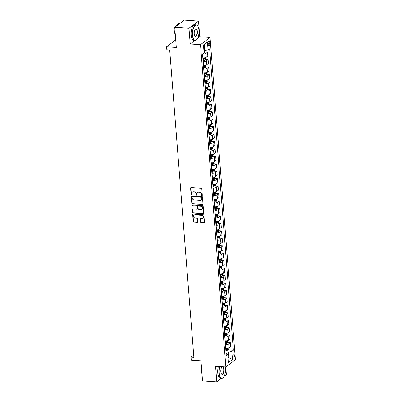 <?xml version="1.0" encoding="UTF-8"?>
<svg xmlns="http://www.w3.org/2000/svg" width="402" height="402" viewBox="0 0 402 402"><rect width="100%" height="100%" fill="white"/><g stroke="black" fill="none" stroke-linecap="round" stroke-linejoin="round"><path stroke-width="0.6" d="M201.945 195.563A0.432 0.372 -127.2 0 0 202.301 195.181L201.814 188.965A0.618 0.528 -127.2 0 0 201.206 188.342L191.121 187.649A0.618 0.528 -127.2 0 0 190.603 188.196L191.096 194.407A0.432 0.372 -127.2 0 0 191.88 194.462L191.814 193.658A1.975 1.693 -127.2 0 1 192.417 192.206A1.975 1.693 -127.2 0 1 193.462 191.91L194.302 191.965A1.975 1.693 -127.2 0 1 196.241 193.96L196.307 194.764A0.432 0.372 -127.2 0 0 197.091 194.819L197.03 194.015A1.975 1.693 -127.2 0 1 197.628 192.568A1.975 1.693 -127.2 0 1 198.673 192.267L199.518 192.327A1.975 1.693 -127.2 0 1 201.457 194.322L201.518 195.126A0.432 0.372 -127.2 0 0 201.945 195.563M197.628 192.568L197.89 192.372A1.975 1.693 -127.2 0 1 198.935 192.076L199.774 192.131A1.975 1.693 -127.2 0 1 201.714 194.126L201.779 194.93A0.432 0.372 -127.2 0 0 202.276 195.362M190.94 187.669A0.618 0.528 -127.2 0 0 190.865 188L191.352 194.211A0.432 0.372 -127.2 0 0 191.849 194.643M192.417 192.206L192.674 192.015A1.975 1.693 -127.2 0 1 193.719 191.714L194.563 191.774A1.975 1.693 -127.2 0 1 196.503 193.769L196.563 194.573A0.432 0.372 -127.2 0 0 197.06 195.005M234.386 355.458A2.01 0.829 93.9 0 0 233.698 354.077A2.01 0.829 93.9 0 0 232.738 356.71A2.01 0.829 93.9 0 0 233.421 358.092A2.01 0.829 93.9 0 0 234.386 355.458M200.482 221.939A0.618 0.528 -127.2 0 0 201.085 222.562L203.914 222.758A0.618 0.528 -127.2 0 0 204.432 222.211L203.889 215.311A0.618 0.528 -127.2 0 0 203.281 214.688L193.191 213.99A0.618 0.528 -127.2 0 0 192.679 214.537L193.221 221.437A0.618 0.528 -127.2 0 0 193.829 222.06L197.246 222.296A0.618 0.528 -127.2 0 0 197.764 221.753L197.528 218.799A0.618 0.528 -127.2 0 0 196.925 218.175L195.226 218.06A1.648 1.412 -127.2 0 1 194.98 214.929L201.623 215.387A1.648 1.412 -127.2 0 1 201.869 218.517L200.764 218.442A0.618 0.528 -127.2 0 0 200.246 218.984L200.482 221.939L200.739 221.743A0.618 0.528 -127.2 0 0 201.347 222.366L204.176 222.562A0.618 0.528 -127.2 0 0 204.357 222.542M197.623 38.346L199.764 36.723L198.533 21.085L188.99 28.316L174.719 27.331L176.302 47.441L166.594 46.773L166.83 49.747L169.684 49.948L193.875 357.358L191.02 357.162L191.257 360.142L200.965 360.81L202.548 380.915L216.819 381.9L221.562 378.302M188.99 28.316L190.221 43.954L200.503 44.662L225.869 366.971L215.588 366.262L216.819 381.9M202.487 204.573A0.618 0.528 -127.2 0 0 203 204.025L202.457 197.126A0.618 0.528 -127.2 0 0 201.849 196.503L191.764 195.804A0.618 0.528 -127.2 0 0 191.246 196.352L191.789 203.251A0.618 0.528 -127.2 0 0 192.397 203.874L202.744 204.377A0.618 0.528 -127.2 0 0 202.925 204.357M203.171 206.216L203.713 213.12A0.618 0.528 -127.2 0 1 203.201 213.663L193.111 212.97A0.618 0.528 -127.2 0 1 192.508 212.346L192.272 209.392A0.618 0.528 -127.2 0 1 192.789 208.844L196.879 209.13A0.618 0.528 -127.2 0 0 197.392 208.583L197.241 206.623A0.618 0.528 -127.2 0 0 196.633 206L192.372 205.703A0.432 0.372 -127.2 0 1 192.312 204.889L202.568 205.593A0.618 0.528 -127.2 0 1 203.171 206.216M224.065 376.408L226.361 374.669L225.753 366.961M174.719 27.331L184.257 20.1L198.533 21.085M208.095 43.26L208.196 44.572A1.95 0.804 93.9 0 0 208.864 45.908A1.95 0.804 93.9 0 0 209.799 43.361L209.693 42.049A1.95 0.804 93.9 0 0 209.03 40.713A1.95 0.804 93.9 0 0 208.095 43.26M200.503 44.662L210.04 37.431L235.406 359.735L225.869 366.971M207.442 41.924L208.075 49.969L204.759 50.592L204.316 44.934L207.442 41.924L203.472 44.934L204.105 52.979L202.548 54.159L226.271 355.614L227.828 354.433L226.1 353.458M228.19 349.881L233.361 350.237L209.638 48.788L208.075 49.969M233.361 350.237L231.803 351.423L232.436 359.463L228.462 362.473L227.828 354.433M199.764 36.723L210.04 37.431M193.704 355.132L191.02 357.162M175.704 39.863L166.594 46.773M204.316 44.934L203.518 45.537M204.759 50.592L203.914 50.536M228.085 357.649L228.934 357.705L228.487 352.046L225.974 351.876M227.607 342.434L230.376 342.625L230.683 346.499L229.12 347.68A2.512 0.774 175.5 0 1 225.808 348.308L225.693 348.298M230.376 342.625L228.818 343.81A2.512 0.774 175.5 0 1 225.502 344.434L225.391 344.429M227.019 334.987L229.793 335.178L230.095 339.052L228.537 340.233A2.512 0.774 175.5 0 1 225.22 340.861L225.11 340.851M229.793 335.178L228.23 336.363A2.512 0.774 175.5 0 1 224.914 336.987L224.803 336.982M226.437 327.54L229.205 327.736L229.512 331.605L227.949 332.791A2.512 0.774 175.5 0 1 224.633 333.414L224.522 333.404M229.205 327.736L227.643 328.916A2.512 0.774 175.5 0 1 224.331 329.539L224.215 329.534M225.849 320.098L228.617 320.288L228.924 324.158L227.361 325.344A2.512 0.774 175.5 0 1 224.05 325.967L223.939 325.957M228.617 320.288L227.06 321.469A2.512 0.774 175.5 0 1 223.743 322.092L223.633 322.087M225.261 312.65L228.034 312.841L228.336 316.711L226.778 317.897A2.512 0.774 175.5 0 1 223.462 318.52L223.351 318.51M228.034 312.841L226.472 314.022A2.512 0.774 175.5 0 1 223.155 314.645L223.045 314.64M224.678 305.203L227.447 305.394L227.753 309.264L226.19 310.45A2.512 0.774 175.5 0 1 222.874 311.073L222.763 311.063M227.447 305.394L225.889 306.575A2.512 0.774 175.5 0 1 222.572 307.198L222.462 307.193M224.09 297.756L226.859 297.947L227.165 301.817L225.607 303.002A2.512 0.774 175.5 0 1 222.291 303.626L222.18 303.616M226.859 297.947L225.301 299.128A2.512 0.774 175.5 0 1 221.984 299.751L221.874 299.746M223.502 290.309L226.276 290.5L226.577 294.37L225.019 295.555A2.512 0.774 175.5 0 1 221.703 296.179L221.592 296.168M226.276 290.5L224.713 291.681A2.512 0.774 175.5 0 1 221.401 292.304L221.286 292.299M222.919 282.862L225.688 283.053L225.994 286.922L224.432 288.108A2.512 0.774 175.5 0 1 221.12 288.731L221.005 288.721M225.688 283.053L224.13 284.234A2.512 0.774 175.5 0 1 220.814 284.857L220.703 284.852M222.331 275.415L225.1 275.606L225.406 279.475L223.849 280.661A2.512 0.774 175.5 0 1 220.532 281.284L220.422 281.274M225.1 275.606L223.542 276.787A2.512 0.774 175.5 0 1 220.226 277.41L220.115 277.405M221.743 267.968L224.517 268.159L224.818 272.028L223.261 273.214A2.512 0.774 175.5 0 1 219.944 273.837L219.834 273.827M224.517 268.159L222.954 269.34A2.512 0.774 175.5 0 1 219.643 269.963L219.527 269.958M221.16 260.521L223.929 260.712L224.236 264.581L222.673 265.767A2.512 0.774 175.5 0 1 219.361 266.39L219.246 266.38M223.929 260.712L222.371 261.893A2.512 0.774 175.5 0 1 219.055 262.516L218.944 262.511M220.572 253.074L223.346 253.265L223.648 257.134L222.09 258.32A2.512 0.774 175.5 0 1 218.773 258.943L218.663 258.933M223.346 253.265L221.783 254.446A2.512 0.774 175.5 0 1 218.467 255.069L218.356 255.064M219.989 245.627L222.758 245.818L223.065 249.687L221.502 250.873A2.512 0.774 175.5 0 1 218.185 251.496L218.075 251.486M222.758 245.818L221.195 246.999A2.512 0.774 175.5 0 1 217.884 247.622L217.773 247.617M219.402 238.18L222.17 238.371L222.477 242.24L220.919 243.426A2.512 0.774 175.5 0 1 217.603 244.049L217.492 244.039M222.17 238.371L220.613 239.552A2.512 0.774 175.5 0 1 217.296 240.175L217.186 240.17M218.814 230.733L221.587 230.924L221.889 234.793L220.331 235.979A2.512 0.774 175.5 0 1 217.015 236.602L216.904 236.592M221.587 230.924L220.025 232.105A2.512 0.774 175.5 0 1 216.708 232.728L216.598 232.723M218.231 223.286L220.999 223.477L221.306 227.346L219.743 228.532A2.512 0.774 175.5 0 1 216.427 229.155L216.316 229.145M220.999 223.477L219.442 224.658A2.512 0.774 175.5 0 1 216.125 225.281L216.015 225.276M217.643 215.839L220.412 216.03L220.718 219.899L219.16 221.085A2.512 0.774 175.5 0 1 215.844 221.708L215.733 221.698M220.412 216.03L218.854 217.211A2.512 0.774 175.5 0 1 215.537 217.834L215.427 217.829M217.055 208.392L219.829 208.583L220.13 212.452L218.572 213.638A2.512 0.774 175.5 0 1 215.256 214.261L215.145 214.251M219.829 208.583L218.266 209.764A2.512 0.774 175.5 0 1 214.954 210.387L214.839 210.382M216.472 200.945L219.241 201.136L219.547 205.005L217.984 206.191A2.512 0.774 175.5 0 1 214.673 206.814L214.557 206.804M219.241 201.136L217.683 202.317A2.512 0.774 175.5 0 1 214.367 202.94L214.256 202.935M215.884 193.498L218.653 193.689L218.959 197.558L217.402 198.744A2.512 0.774 175.5 0 1 214.085 199.367L213.975 199.362M218.653 193.689L217.095 194.869A2.512 0.774 175.5 0 1 213.779 195.493L213.668 195.488M215.296 186.051L218.07 186.242L218.376 190.111L216.814 191.297A2.512 0.774 175.5 0 1 213.497 191.92L213.387 191.915M218.07 186.242L216.507 187.422A2.512 0.774 175.5 0 1 213.196 188.046L213.08 188.041M214.713 178.604L217.482 178.795L217.789 182.664L216.226 183.85A2.512 0.774 175.5 0 1 212.914 184.473L212.799 184.468M217.482 178.795L215.924 179.975A2.512 0.774 175.5 0 1 212.608 180.598L212.497 180.593M214.125 171.157L216.899 171.347L217.201 175.217L215.643 176.403A2.512 0.774 175.5 0 1 212.326 177.026L212.216 177.021M216.899 171.347L215.336 172.528A2.512 0.774 175.5 0 1 212.02 173.151L211.909 173.146M213.542 163.709L216.311 163.9L216.618 167.77L215.055 168.956A2.512 0.774 175.5 0 1 211.738 169.579L211.628 169.574M216.311 163.9L214.753 165.081A2.512 0.774 175.5 0 1 211.437 165.704L211.326 165.699M212.954 156.262L215.723 156.453L216.03 160.323L214.472 161.509A2.512 0.774 175.5 0 1 211.156 162.132L211.045 162.127M215.723 156.453L214.165 157.634A2.512 0.774 175.5 0 1 210.849 158.257L210.738 158.252M212.367 148.815L215.14 149.006L215.442 152.876L213.884 154.061A2.512 0.774 175.5 0 1 210.568 154.685L210.457 154.68M215.14 149.006L213.578 150.187A2.512 0.774 175.5 0 1 210.261 150.81L210.151 150.805M211.784 141.368L214.552 141.559L214.859 145.429L213.296 146.614A2.512 0.774 175.5 0 1 209.985 147.238L209.869 147.232M214.552 141.559L212.995 142.74A2.512 0.774 175.5 0 1 209.678 143.368L209.568 143.358M211.196 133.921L213.964 134.112L214.271 137.981L212.713 139.167A2.512 0.774 175.5 0 1 209.397 139.79L209.286 139.785M213.964 134.112L212.407 135.293A2.512 0.774 175.5 0 1 209.09 135.921L208.98 135.911M210.608 126.474L213.382 126.665L213.683 130.534L212.125 131.72A2.512 0.774 175.5 0 1 208.809 132.343L208.698 132.338M213.382 126.665L211.819 127.846A2.512 0.774 175.5 0 1 208.507 128.474L208.392 128.464M210.025 119.027L212.794 119.218L213.1 123.092L211.537 124.273A2.512 0.774 175.5 0 1 208.226 124.896L208.11 124.891M212.794 119.218L211.236 120.399A2.512 0.774 175.5 0 1 207.919 121.027L207.809 121.017M209.437 111.58L212.211 111.771L212.512 115.645L210.955 116.826A2.512 0.774 175.5 0 1 207.638 117.449L207.527 117.444M212.211 111.771L210.648 112.952A2.512 0.774 175.5 0 1 207.331 113.58L207.221 113.57M208.849 104.133L211.623 104.324L211.929 108.198L210.367 109.379A2.512 0.774 175.5 0 1 207.05 110.002L206.94 109.997M211.623 104.324L210.06 105.505A2.512 0.774 175.5 0 1 206.749 106.133L206.633 106.123M208.266 96.686L211.035 96.877L211.341 100.751L209.779 101.932A2.512 0.774 175.5 0 1 206.467 102.555L206.352 102.55M211.035 96.877L209.477 98.058A2.512 0.774 175.5 0 1 206.161 98.686L206.05 98.676M207.678 89.239L210.452 89.43L210.754 93.304L209.196 94.485A2.512 0.774 175.5 0 1 205.879 95.108L205.769 95.103M210.452 89.43L208.889 90.611A2.512 0.774 175.5 0 1 205.573 91.239L205.462 91.229M207.095 81.792L209.864 81.983L210.171 85.857L208.608 87.038A2.512 0.774 175.5 0 1 205.291 87.661L205.181 87.656M209.864 81.983L208.306 83.164A2.512 0.774 175.5 0 1 204.99 83.792L204.879 83.782M206.507 74.345L209.276 74.536L209.583 78.41L208.025 79.591A2.512 0.774 175.5 0 1 204.708 80.214L204.598 80.209M209.276 74.536L207.718 75.717A2.512 0.774 175.5 0 1 204.402 76.345L204.291 76.335M205.919 66.898L208.693 67.089L208.995 70.963L207.437 72.144A2.512 0.774 175.5 0 1 204.121 72.767L204.01 72.762M208.693 67.089L207.13 68.27A2.512 0.774 175.5 0 1 203.819 68.898L203.703 68.888M205.337 59.451L208.105 59.642L208.412 63.516L206.849 64.697A2.512 0.774 175.5 0 1 203.538 65.32L203.422 65.315M208.105 59.642L206.548 60.823A2.512 0.774 175.5 0 1 203.231 61.451L203.121 61.441M204.749 52.004L207.517 52.195L207.824 56.069L206.266 57.25A2.512 0.774 175.5 0 1 202.95 57.873L202.839 57.868M228.135 358.308L228.934 357.705L232.436 359.463M207.517 52.195L205.96 53.376A2.512 0.774 175.5 0 1 202.749 54.009M228.487 352.046L231.803 351.423M190.221 43.954L194.789 40.496M191.583 195.824A0.618 0.528 -127.2 0 0 191.508 196.156L192.05 203.055A0.618 0.528 -127.2 0 0 192.653 203.678L202.744 204.377M201.724 197.714A0.432 0.372 -127.2 0 0 201.296 197.276L192.442 196.668A0.432 0.372 -127.2 0 0 192.081 197.05L192.151 197.895A1.975 1.693 -127.2 0 0 194.091 199.889L200.146 200.307A1.975 1.693 -127.2 0 0 201.186 200.01A1.975 1.693 -127.2 0 0 201.789 198.563L201.98 197.518A0.432 0.372 -127.2 0 0 201.558 197.08L201.296 197.276M192.216 196.734L192.473 196.538A0.432 0.372 -127.2 0 1 192.699 196.472L201.558 197.08M201.186 200.01L201.447 199.814A1.975 1.693 -127.2 0 0 202.045 198.367L201.789 198.563M201.98 197.518L202.045 198.367M192.608 208.864A0.618 0.528 -127.2 0 0 192.533 209.196L192.764 212.15A0.618 0.528 -127.2 0 0 193.372 212.774L203.457 213.467A0.618 0.528 -127.2 0 0 203.638 213.447M197.206 209.035L197.462 208.839A0.618 0.528 -127.2 0 0 197.653 208.387L197.498 206.427A0.618 0.528 -127.2 0 0 196.89 205.804L192.372 205.703M192.236 204.889A0.432 0.372 -127.2 0 0 192.633 205.512M201.126 209.422A1.648 1.412 -127.2 0 0 200.879 206.291L198.538 206.131A0.618 0.528 -127.2 0 0 198.025 206.678L198.181 208.638A0.618 0.528 -127.2 0 0 198.784 209.261L201.126 209.422M202 209.171L202.256 208.975A1.648 1.412 -127.2 0 0 201.136 206.095L200.879 206.291M198.211 206.226L198.472 206.03A0.618 0.528 -127.2 0 1 198.799 205.935L201.136 206.095M200.583 218.457A0.618 0.528 -127.2 0 0 200.508 218.788L200.739 221.743M202.744 218.266L203 218.07A1.648 1.412 -127.2 0 0 201.879 215.191L201.623 215.387M194.106 215.181L194.367 214.985A1.648 1.412 -127.2 0 1 195.241 214.733L201.879 215.191M193.015 214.01A0.618 0.528 -127.2 0 0 192.935 214.341L193.478 221.241A0.618 0.528 -127.2 0 0 194.086 221.869L197.508 222.1A0.618 0.528 -127.2 0 0 197.683 222.085M204.824 50.582L204.909 51.672L204.437 52.657A1.663 0.513 175.5 0 1 204.095 52.828M204.005 51.697A1.663 0.513 -4.5 0 0 204.085 51.667L204.03 50.953A1.663 0.513 175.5 0 1 203.95 50.984M205.377 57.637L205.492 59.119L205.025 60.104A1.663 0.513 175.5 0 1 203.784 60.481L203.05 60.566M202.96 59.436L203.693 59.35A1.663 0.513 -4.5 0 0 204.673 59.114L204.613 58.401A1.663 0.513 175.5 0 1 203.638 58.632L202.904 58.722M204.673 59.114L203.849 59.059A0.849 0.261 175.5 0 1 203.568 59.109L202.94 59.184M205.965 65.084L206.08 66.561L205.613 67.551A1.663 0.513 175.5 0 1 204.372 67.928L203.638 68.013M203.548 66.883L204.281 66.792A1.663 0.513 -4.5 0 0 205.256 66.561L205.201 65.848A1.663 0.513 175.5 0 1 204.226 66.079L203.492 66.169M205.256 66.561L204.437 66.506A0.849 0.261 175.5 0 1 204.156 66.556L203.528 66.631M206.548 72.531L206.668 74.008L206.196 74.998A1.663 0.513 175.5 0 1 204.955 75.375L204.221 75.46M204.131 74.33L204.864 74.239A1.663 0.513 -4.5 0 0 205.844 74.008L205.789 73.295A1.663 0.513 175.5 0 1 204.809 73.526L204.075 73.616M205.844 74.008L205.02 73.953A0.849 0.261 175.5 0 1 204.739 74.003L204.115 74.079M207.136 79.978L207.251 81.455L206.784 82.445A1.663 0.513 175.5 0 1 205.543 82.822L204.809 82.907M204.718 81.777L205.452 81.686A1.663 0.513 -4.5 0 0 206.432 81.455L206.372 80.742A1.663 0.513 175.5 0 1 205.397 80.973L204.663 81.063M206.432 81.455L205.608 81.4A0.849 0.261 175.5 0 1 205.327 81.45L204.698 81.526M198.955 30.306A7.663 3.161 93.9 0 0 197.709 25.974A7.663 3.161 93.9 0 0 194.121 26.818A7.663 3.161 93.9 0 0 192.664 35.08A7.663 3.161 93.9 0 0 196.769 39.607A7.663 3.161 93.9 0 0 198.955 30.306M196.694 39.687A7.854 3.241 -86.1 0 1 196.618 39.768A7.854 3.241 -86.1 0 1 195.101 40.517A7.854 3.241 -86.1 0 1 192.417 35.125A7.854 3.241 -86.1 0 1 196.181 24.849A7.854 3.241 -86.1 0 1 197.583 25.798A7.854 3.241 -86.1 0 1 197.648 25.889M197.382 31.502A3.834 1.583 -86.1 0 1 196.658 35.632A3.834 1.583 -86.1 0 1 194.864 36.054A3.834 1.583 -86.1 0 1 194.236 33.884A3.834 1.583 -86.1 0 1 195.332 29.235A3.834 1.583 -86.1 0 1 197.382 31.502M194.799 35.959A3.643 1.502 93.9 0 0 195.387 36.316A3.643 1.502 93.9 0 0 197.136 31.547A3.643 1.502 93.9 0 0 195.89 29.044A3.643 1.502 93.9 0 0 195.256 29.321M175.347 35.331A7.854 3.241 -86.1 0 1 175.171 33.934A7.854 3.241 -86.1 0 1 175.121 32.451M176.352 26.095A7.854 3.241 -86.1 0 1 178.935 23.658L179.513 23.698M175.388 35.843A5.653 2.332 -86.1 0 1 174.764 33.16A5.653 2.332 -86.1 0 1 174.92 29.889M195.101 40.517L193.844 40.431A7.854 3.241 -86.1 0 1 191.161 35.039A7.854 3.241 -86.1 0 1 194.925 24.758L196.181 24.849M219.904 366.559A7.663 3.161 93.9 0 0 219.251 372.875A7.663 3.161 93.9 0 0 223.351 377.403A7.663 3.161 93.9 0 0 225.542 368.101A7.663 3.161 93.9 0 0 225.406 366.936M223.281 377.483A7.854 3.241 -86.1 0 1 223.205 377.563A7.854 3.241 -86.1 0 1 221.683 378.312A7.854 3.241 -86.1 0 1 219 372.92A7.854 3.241 -86.1 0 1 219.643 366.539M222.979 366.77A3.834 1.583 -86.1 0 1 223.969 369.297A3.834 1.583 -86.1 0 1 223.241 373.428A3.834 1.583 -86.1 0 1 221.447 373.85A3.834 1.583 -86.1 0 1 220.824 371.679A3.834 1.583 -86.1 0 1 221.919 367.031A3.834 1.583 -86.1 0 1 222.326 366.724M221.386 373.754A3.643 1.502 93.9 0 0 221.974 374.111A3.643 1.502 93.9 0 0 223.718 369.343A3.643 1.502 93.9 0 0 222.477 366.84A3.643 1.502 93.9 0 0 221.844 367.116M201.93 373.121A7.854 3.241 -86.1 0 1 201.759 371.729A7.854 3.241 -86.1 0 1 201.703 370.247M201.975 373.639A5.653 2.332 -86.1 0 1 201.347 370.956A5.653 2.332 -86.1 0 1 201.502 367.684M221.683 378.312L220.427 378.222A7.854 3.241 -86.1 0 1 217.743 372.835A7.854 3.241 -86.1 0 1 218.386 366.453M207.723 87.425L207.839 88.902L207.367 89.892A1.663 0.513 175.5 0 1 206.125 90.269L205.392 90.355M205.306 89.224L206.04 89.133A1.663 0.513 -4.5 0 0 207.015 88.902L206.96 88.189A1.663 0.513 175.5 0 1 205.985 88.42L205.251 88.51M207.015 88.902L206.196 88.847A0.849 0.261 175.5 0 1 205.909 88.897L205.286 88.973M208.306 94.872L208.422 96.349L207.955 97.339A1.663 0.513 175.5 0 1 206.713 97.716L205.98 97.802M205.889 96.671L206.623 96.58A1.663 0.513 -4.5 0 0 207.603 96.349L207.548 95.631A1.663 0.513 175.5 0 1 206.568 95.867L205.834 95.957M207.603 96.349L206.779 96.289A0.849 0.261 175.5 0 1 206.497 96.344L205.869 96.42M208.894 102.319L209.01 103.796L208.543 104.786A1.663 0.513 175.5 0 1 207.301 105.163L206.568 105.249M206.477 104.118L207.211 104.028A1.663 0.513 -4.5 0 0 208.191 103.796L208.13 103.078A1.663 0.513 175.5 0 1 207.156 103.314L206.422 103.404M208.191 103.796L207.367 103.736A0.849 0.261 175.5 0 1 207.085 103.791L206.457 103.867M209.482 109.766L209.598 111.243L209.125 112.233A1.663 0.513 175.5 0 1 207.884 112.61L207.151 112.696M207.065 111.565L207.799 111.475A1.663 0.513 -4.5 0 0 208.774 111.243L208.718 110.525A1.663 0.513 175.5 0 1 207.739 110.761L207.005 110.851M208.774 111.243L207.955 111.183A0.849 0.261 175.5 0 1 207.668 111.238L207.045 111.314M210.065 117.213L210.181 118.69L209.713 119.68A1.663 0.513 175.5 0 1 208.472 120.057L207.739 120.143M207.648 119.012L208.382 118.922A1.663 0.513 -4.5 0 0 209.362 118.69L209.306 117.972A1.663 0.513 175.5 0 1 208.326 118.208L207.593 118.299M209.362 118.69L208.537 118.63A0.849 0.261 175.5 0 1 208.256 118.685L207.628 118.756M210.653 124.66L210.769 126.138L210.301 127.127A1.663 0.513 175.5 0 1 209.06 127.504L208.326 127.59M208.236 126.459L208.97 126.369A1.663 0.513 -4.5 0 0 209.944 126.138L209.889 125.419A1.663 0.513 175.5 0 1 208.914 125.655L208.181 125.746M209.944 126.138L209.125 126.077A0.849 0.261 175.5 0 1 208.844 126.133L208.216 126.203M211.236 132.107L211.357 133.585L210.884 134.575A1.663 0.513 175.5 0 1 209.643 134.951L208.909 135.037M208.824 133.906L209.558 133.816A1.663 0.513 -4.5 0 0 210.532 133.585L210.477 132.866A1.663 0.513 175.5 0 1 209.497 133.102L208.764 133.193M210.532 133.585L209.713 133.524A0.849 0.261 175.5 0 1 209.427 133.575L208.804 133.65M211.824 139.554L211.939 141.032L211.472 142.022A1.663 0.513 175.5 0 1 210.231 142.398L209.497 142.484M209.407 141.353L210.14 141.263A1.663 0.513 -4.5 0 0 211.12 141.032L211.06 140.313A1.663 0.513 175.5 0 1 210.085 140.549L209.352 140.64M211.12 141.032L210.296 140.971A0.849 0.261 175.5 0 1 210.015 141.022L209.387 141.097M212.412 147.001L212.527 148.479L212.06 149.469A1.663 0.513 175.5 0 1 210.819 149.845L210.085 149.931M209.995 148.8L210.728 148.71A1.663 0.513 -4.5 0 0 211.703 148.479L211.648 147.76A1.663 0.513 175.5 0 1 210.673 147.996L209.939 148.087M211.703 148.479L210.884 148.418A0.849 0.261 175.5 0 1 210.603 148.469L209.975 148.544M212.995 154.448L213.115 155.926L212.643 156.916A1.663 0.513 175.5 0 1 211.402 157.293L210.668 157.378M210.578 156.247L211.311 156.157A1.663 0.513 -4.5 0 0 212.291 155.926L212.236 155.207A1.663 0.513 175.5 0 1 211.256 155.443L210.522 155.534M212.291 155.926L211.467 155.865A0.849 0.261 175.5 0 1 211.186 155.916L210.563 155.991M213.583 161.895L213.698 163.373L213.231 164.363A1.663 0.513 175.5 0 1 211.99 164.74L211.256 164.825M211.166 163.694L211.899 163.604A1.663 0.513 -4.5 0 0 212.879 163.373L212.819 162.654A1.663 0.513 175.5 0 1 211.844 162.89L211.11 162.981M212.879 163.373L212.055 163.312A0.849 0.261 175.5 0 1 211.774 163.363L211.145 163.438M214.171 169.342L214.286 170.82L213.814 171.81A1.663 0.513 175.5 0 1 212.573 172.187L211.839 172.272M211.753 171.141L212.487 171.051A1.663 0.513 -4.5 0 0 213.462 170.82L213.407 170.101A1.663 0.513 175.5 0 1 212.427 170.337L211.698 170.428M213.462 170.82L212.643 170.76A0.849 0.261 175.5 0 1 212.356 170.81L211.733 170.885M214.753 176.79L214.869 178.267L214.402 179.257A1.663 0.513 175.5 0 1 213.16 179.634L212.427 179.719M212.336 178.588L213.07 178.498A1.663 0.513 -4.5 0 0 214.05 178.267L213.995 177.548A1.663 0.513 175.5 0 1 213.015 177.784L212.281 177.875M214.05 178.267L213.226 178.207A0.849 0.261 175.5 0 1 212.944 178.257L212.316 178.332M215.341 184.237L215.457 185.714L214.99 186.704A1.663 0.513 175.5 0 1 213.748 187.081L213.015 187.166M212.924 186.036L213.658 185.945A1.663 0.513 -4.5 0 0 214.633 185.714L214.578 184.995A1.663 0.513 175.5 0 1 213.603 185.232L212.869 185.322M214.633 185.714L213.814 185.654A0.849 0.261 175.5 0 1 213.532 185.704L212.904 185.779M215.929 191.684L216.045 193.161L215.572 194.151A1.663 0.513 175.5 0 1 214.331 194.528L213.598 194.613M213.512 193.483L214.246 193.392A1.663 0.513 -4.5 0 0 215.221 193.161L215.165 192.442A1.663 0.513 175.5 0 1 214.186 192.679L213.452 192.769M215.221 193.161L214.402 193.101A0.849 0.261 175.5 0 1 214.115 193.151L213.492 193.226M216.512 199.131L216.628 200.608L216.16 201.598A1.663 0.513 175.5 0 1 214.919 201.975L214.186 202.06M214.095 200.93L214.829 200.839A1.663 0.513 -4.5 0 0 215.809 200.608L215.753 199.889A1.663 0.513 175.5 0 1 214.774 200.126L214.04 200.216M215.809 200.608L214.985 200.548A0.849 0.261 175.5 0 1 214.703 200.598L214.075 200.673M217.1 206.578L217.216 208.055L216.748 209.045A1.663 0.513 175.5 0 1 215.507 209.417L214.774 209.507M214.683 208.377L215.417 208.286A1.663 0.513 -4.5 0 0 216.392 208.055L216.336 207.337A1.663 0.513 175.5 0 1 215.361 207.573L214.628 207.658M216.392 208.055L215.572 207.995A0.849 0.261 175.5 0 1 215.291 208.045L214.663 208.12M217.683 214.025L217.804 215.502L217.331 216.492A1.663 0.513 175.5 0 1 216.09 216.864L215.356 216.954M215.271 215.824L216 215.733A1.663 0.513 -4.5 0 0 216.979 215.502L216.924 214.784A1.663 0.513 175.5 0 1 215.944 215.02L215.211 215.105M216.979 215.502L216.16 215.442A0.849 0.261 175.5 0 1 215.874 215.492L215.251 215.567M218.271 221.472L218.386 222.949L217.919 223.939A1.663 0.513 175.5 0 1 216.678 224.311L215.944 224.401M215.854 223.271L216.588 223.18A1.663 0.513 -4.5 0 0 217.567 222.949L217.507 222.231A1.663 0.513 175.5 0 1 216.532 222.467L215.799 222.552M217.567 222.949L216.743 222.889A0.849 0.261 175.5 0 1 216.462 222.939L215.834 223.015M218.859 228.919L218.974 230.396L218.507 231.386A1.663 0.513 175.5 0 1 217.261 231.758L216.532 231.848M216.442 230.718L217.175 230.627A1.663 0.513 -4.5 0 0 218.15 230.396L218.095 229.678A1.663 0.513 175.5 0 1 217.12 229.914L216.387 229.999M218.15 230.396L217.331 230.336A0.849 0.261 175.5 0 1 217.05 230.386L216.422 230.462M219.442 236.366L219.557 237.843L219.09 238.833A1.663 0.513 175.5 0 1 217.849 239.205L217.115 239.296M217.025 238.165L217.758 238.074A1.663 0.513 -4.5 0 0 218.738 237.843L218.683 237.125A1.663 0.513 175.5 0 1 217.703 237.361L216.969 237.446M218.738 237.843L217.914 237.783A0.849 0.261 175.5 0 1 217.633 237.833L217.005 237.909M220.03 243.813L220.145 245.29L219.678 246.28A1.663 0.513 175.5 0 1 218.437 246.652L217.703 246.743M217.613 245.612L218.346 245.521A1.663 0.513 -4.5 0 0 219.326 245.285L219.266 244.572A1.663 0.513 175.5 0 1 218.291 244.808L217.557 244.893M219.326 245.285L218.502 245.23A0.849 0.261 175.5 0 1 218.221 245.28L217.593 245.356M220.618 251.26L220.733 252.737L220.261 253.727A1.663 0.513 175.5 0 1 219.02 254.099L218.286 254.19M218.201 253.059L218.934 252.969A1.663 0.513 -4.5 0 0 219.909 252.732L219.854 252.019A1.663 0.513 175.5 0 1 218.874 252.255L218.145 252.34M219.909 252.732L219.09 252.677A0.849 0.261 175.5 0 1 218.804 252.727L218.18 252.803M221.2 258.707L221.316 260.184L220.849 261.174A1.663 0.513 175.5 0 1 219.608 261.546L218.874 261.637M218.783 260.506L219.517 260.416A1.663 0.513 -4.5 0 0 220.497 260.179L220.442 259.466A1.663 0.513 175.5 0 1 219.462 259.702L218.728 259.787M220.497 260.179L219.673 260.124A0.849 0.261 175.5 0 1 219.391 260.174L218.763 260.25M221.788 266.154L221.904 267.631L221.437 268.616A1.663 0.513 175.5 0 1 220.195 268.993L219.462 269.084M219.371 267.953L220.105 267.863A1.663 0.513 -4.5 0 0 221.08 267.626L221.025 266.913A1.663 0.513 175.5 0 1 220.05 267.149L219.316 267.235M221.08 267.626L220.261 267.571A0.849 0.261 175.5 0 1 219.979 267.621L219.351 267.697M222.376 273.601L222.492 275.079L222.02 276.063A1.663 0.513 175.5 0 1 220.778 276.44L220.045 276.531M219.959 275.4L220.693 275.31A1.663 0.513 -4.5 0 0 221.668 275.074L221.613 274.36A1.663 0.513 175.5 0 1 220.633 274.596L219.899 274.682M221.668 275.074L220.849 275.018A0.849 0.261 175.5 0 1 220.562 275.068L219.939 275.144M222.959 281.048L223.075 282.526L222.607 283.51A1.663 0.513 175.5 0 1 221.366 283.887L220.633 283.978M220.542 282.847L221.276 282.757A1.663 0.513 -4.5 0 0 222.256 282.521L222.2 281.807A1.663 0.513 175.5 0 1 221.221 282.043L220.487 282.129M222.256 282.521L221.432 282.465A0.849 0.261 175.5 0 1 221.15 282.516L220.522 282.591M223.547 288.495L223.663 289.973L223.195 290.958A1.663 0.513 175.5 0 1 221.954 291.334L221.221 291.425M221.13 290.294L221.864 290.204A1.663 0.513 -4.5 0 0 222.839 289.968L222.783 289.254A1.663 0.513 175.5 0 1 221.809 289.49L221.075 289.576M222.839 289.968L222.02 289.912A0.849 0.261 175.5 0 1 221.738 289.963L221.11 290.038M224.13 295.942L224.251 297.42L223.778 298.405A1.663 0.513 175.5 0 1 222.537 298.781L221.803 298.872M221.718 297.741L222.447 297.651A1.663 0.513 -4.5 0 0 223.427 297.415L223.371 296.701A1.663 0.513 175.5 0 1 222.391 296.937L221.658 297.023M223.427 297.415L222.607 297.359A0.849 0.261 175.5 0 1 222.321 297.41L221.698 297.485M224.718 303.389L224.834 304.867L224.366 305.852A1.663 0.513 175.5 0 1 223.125 306.229L222.391 306.319M222.301 305.188L223.035 305.098A1.663 0.513 -4.5 0 0 224.014 304.862L223.954 304.148A1.663 0.513 175.5 0 1 222.979 304.384L222.246 304.47M224.014 304.862L223.19 304.806A0.849 0.261 175.5 0 1 222.909 304.857L222.281 304.932M225.306 310.836L225.421 312.314L224.949 313.299A1.663 0.513 175.5 0 1 223.708 313.676L222.979 313.766M222.889 312.635L223.623 312.545A1.663 0.513 -4.5 0 0 224.597 312.309L224.542 311.595A1.663 0.513 175.5 0 1 223.567 311.831L222.834 311.917M224.597 312.309L223.778 312.253A0.849 0.261 175.5 0 1 223.492 312.304L222.869 312.379M225.889 318.283L226.004 319.761L225.537 320.746A1.663 0.513 175.5 0 1 224.296 321.123L223.562 321.213M223.472 320.082L224.205 319.992A1.663 0.513 -4.5 0 0 225.185 319.756L225.13 319.042A1.663 0.513 175.5 0 1 224.15 319.278L223.417 319.364M225.185 319.756L224.361 319.701A0.849 0.261 175.5 0 1 224.08 319.751L223.452 319.826M226.477 325.731L226.592 327.208L226.125 328.193A1.663 0.513 175.5 0 1 224.884 328.57L224.15 328.66M224.06 327.529L224.793 327.439A1.663 0.513 -4.5 0 0 225.773 327.203L225.713 326.489A1.663 0.513 175.5 0 1 224.738 326.726L224.004 326.811M225.773 327.203L224.949 327.148A0.849 0.261 175.5 0 1 224.668 327.198L224.04 327.273M227.065 333.178L227.18 334.655L226.708 335.64A1.663 0.513 175.5 0 1 225.467 336.017L224.733 336.107M224.648 334.977L225.381 334.886A1.663 0.513 -4.5 0 0 226.356 334.65L226.301 333.936A1.663 0.513 175.5 0 1 225.321 334.173L224.592 334.258M226.356 334.65L225.537 334.595A0.849 0.261 175.5 0 1 225.251 334.645L224.628 334.72M227.648 340.625L227.763 342.102L227.296 343.087A1.663 0.513 175.5 0 1 226.055 343.464L225.321 343.554M225.231 342.424L225.964 342.333A1.663 0.513 -4.5 0 0 226.944 342.097L226.889 341.383A1.663 0.513 175.5 0 1 225.909 341.62L225.175 341.705M226.944 342.097L226.12 342.042A0.849 0.261 175.5 0 1 225.839 342.092L225.21 342.167M228.235 348.072L228.351 349.549L227.884 350.534A1.663 0.513 175.5 0 1 226.643 350.911L225.909 351.001M225.818 349.871L226.552 349.78A1.663 0.513 -4.5 0 0 227.527 349.544L227.472 348.83A1.663 0.513 175.5 0 1 226.497 349.067L225.763 349.152M227.527 349.544L226.708 349.489A0.849 0.261 175.5 0 1 226.426 349.539L225.798 349.614M225.808 348.308L225.502 344.434M225.22 340.861L224.914 336.987M224.633 333.414L224.331 329.539M224.05 325.967L223.743 322.092M223.462 318.52L223.155 314.645M222.874 311.073L222.572 307.198M222.291 303.626L221.984 299.751M221.703 296.179L221.401 292.304M221.12 288.731L220.814 284.857M220.532 281.284L220.226 277.41M219.944 273.837L219.643 269.963M219.361 266.39L219.055 262.516M218.773 258.943L218.467 255.069M218.185 251.496L217.884 247.622M217.603 244.049L217.296 240.175M217.015 236.602L216.708 232.728M216.427 229.155L216.125 225.281M215.844 221.708L215.537 217.834M215.256 214.261L214.954 210.387M214.673 206.814L214.367 202.94M214.085 199.367L213.779 195.493M213.497 191.92L213.196 188.046M212.914 184.473L212.608 180.598M212.326 177.026L212.02 173.151M211.738 169.579L211.437 165.704M211.156 162.132L210.849 158.257M210.568 154.685L210.261 150.81M209.985 147.238L209.678 143.368M209.397 139.79L209.09 135.921M208.809 132.343L208.507 128.474M208.226 124.896L207.919 121.027M207.638 117.449L207.331 113.58M207.05 110.002L206.749 106.133M206.467 102.555L206.161 98.686M205.879 95.108L205.573 91.239M205.291 87.661L204.99 83.792M204.708 80.214L204.402 76.345M204.121 72.767L203.819 68.898M203.538 65.32L203.231 61.451M202.95 57.873L202.648 54.084M206.266 57.25L205.96 53.376M206.849 64.697L206.548 60.823M207.437 72.144L207.13 68.27M208.025 79.591L207.718 75.717M208.608 87.038L208.306 83.164M209.196 94.485L208.889 90.611M209.779 101.932L209.477 98.058M210.367 109.379L210.06 105.505M210.955 116.826L210.648 112.952M211.537 124.273L211.236 120.399M212.125 131.72L211.819 127.846M212.713 139.167L212.407 135.293M213.296 146.614L212.995 142.74M213.884 154.061L213.578 150.187M214.472 161.509L214.165 157.634M215.055 168.956L214.753 165.081M215.643 176.403L215.336 172.528M216.226 183.85L215.924 179.975M216.814 191.297L216.507 187.422M217.402 198.744L217.095 194.869M217.984 206.191L217.683 202.317M218.572 213.638L218.266 209.764M219.16 221.085L218.854 217.211M219.743 228.532L219.442 224.658M220.331 235.979L220.025 232.105M220.919 243.426L220.613 239.552M221.502 250.873L221.195 246.999M222.09 258.32L221.783 254.446M222.673 265.767L222.371 261.893M223.261 273.214L222.954 269.34M223.849 280.661L223.542 276.787M224.432 288.108L224.13 284.234M225.019 295.555L224.713 291.681M225.607 303.002L225.301 299.128M226.19 310.45L225.889 306.575M226.778 317.897L226.472 314.022M227.361 325.344L227.06 321.469M227.949 332.791L227.643 328.916M228.537 340.233L228.23 336.363M229.12 347.68L228.818 343.81M208.186 41.944L209.693 42.049M208.095 43.245L209.799 43.361M201.714 194.126L201.457 194.322M199.774 192.131L199.518 192.327M198.935 192.076L198.673 192.267M196.563 194.573L196.307 194.764M196.503 193.769L196.241 193.96M194.563 191.774L194.302 191.965M193.719 191.714L193.462 191.91M191.352 194.211L191.096 194.407M190.865 188L190.603 188.196M201.779 194.93L201.518 195.126M192.653 203.678L192.397 203.874M192.05 203.055L191.789 203.251M191.508 196.156L191.246 196.352M192.699 196.472L192.442 196.668M203.457 213.467L203.201 213.663M193.372 212.774L193.111 212.97M192.764 212.15L192.508 212.346M192.533 209.196L192.272 209.392M197.653 208.387L197.392 208.583M197.498 206.427L197.241 206.623M196.89 205.804L196.633 206M198.799 205.935L198.538 206.131M200.508 218.788L200.246 218.984M195.241 214.733L194.98 214.929M197.508 222.1L197.246 222.296M194.086 221.869L193.829 222.06M193.478 221.241L193.221 221.437M192.935 214.341L192.679 214.537M204.176 222.562L203.914 222.758M201.347 222.366L201.085 222.562M204.452 52.632L204.286 50.562M205.035 60.079L204.854 57.757M203.638 58.632L203.578 57.888M203.784 60.481L203.693 59.35M205.623 67.526L205.442 65.204M204.226 66.079L204.166 65.335M204.372 67.928L204.281 66.792M206.211 74.973L206.025 72.651M204.809 73.526L204.754 72.782M204.955 75.375L204.864 74.239M206.794 82.42L206.613 80.099M205.397 80.973L205.337 80.229M205.543 82.822L205.452 81.686M207.382 89.867L207.196 87.546M205.985 88.42L205.924 87.676M206.125 90.269L206.04 89.133M207.965 97.314L207.784 94.993M206.568 95.867L206.507 95.123M206.713 97.716L206.623 96.58M208.553 104.761L208.372 102.44M207.156 103.314L207.095 102.57M207.301 105.163L207.211 104.028M209.14 112.208L208.955 109.887M207.739 110.761L207.683 110.017M207.884 112.61L207.799 111.475M209.723 119.655L209.542 117.334M208.326 118.208L208.266 117.464M208.472 120.057L208.382 118.922M210.311 127.102L210.13 124.781M208.914 125.655L208.854 124.911M209.06 127.504L208.97 126.369M210.899 134.549L210.713 132.228M209.497 133.102L209.442 132.358M209.643 134.951L209.558 133.816M211.482 141.996L211.301 139.675M210.085 140.549L210.025 139.806M210.231 142.398L210.14 141.263M212.07 149.443L211.889 147.122M210.673 147.996L210.613 147.253M210.819 149.845L210.728 148.71M212.658 156.891L212.472 154.569M211.256 155.443L211.201 154.7M211.402 157.293L211.311 156.157M213.241 164.338L213.06 162.016M211.844 162.89L211.784 162.147M211.99 164.74L211.899 163.604M213.829 171.785L213.643 169.463M212.427 170.337L212.372 169.594M212.573 172.187L212.487 171.051M214.412 179.232L214.231 176.91M213.015 177.784L212.954 177.041M213.16 179.634L213.07 178.498M215 186.679L214.819 184.357M213.603 185.232L213.542 184.488M213.748 187.081L213.658 185.945M215.588 194.126L215.402 191.804M214.186 192.679L214.13 191.935M214.331 194.528L214.246 193.392M216.17 201.573L215.99 199.251M214.774 200.126L214.713 199.382M214.919 201.975L214.829 200.839M216.758 209.02L216.577 206.698M215.361 207.573L215.301 206.829M215.507 209.417L215.417 208.286M217.346 216.467L217.16 214.145M215.944 215.02L215.889 214.276M216.09 216.864L216 215.733M217.929 223.914L217.748 221.592M216.532 222.467L216.472 221.723M216.678 224.311L216.588 223.18M218.517 231.361L218.336 229.039M217.12 229.914L217.06 229.17M217.261 231.758L217.175 230.627M219.105 238.808L218.919 236.487M217.703 237.361L217.648 236.617M217.849 239.205L217.758 238.074M219.688 246.255L219.507 243.934M218.291 244.808L218.231 244.064M218.437 246.652L218.346 245.521M220.276 253.702L220.09 251.381M218.874 252.255L218.819 251.511M219.02 254.099L218.934 252.969M220.859 261.149L220.678 258.828M219.462 259.702L219.402 258.958M219.608 261.546L219.517 260.416M221.447 268.596L221.266 266.275M220.05 267.149L219.989 266.405M220.195 268.993L220.105 267.863M222.035 276.043L221.849 273.722M220.633 274.596L220.577 273.852M220.778 276.44L220.693 275.31M222.618 283.49L222.437 281.169M221.221 282.043L221.16 281.299M221.366 283.887L221.276 282.757M223.205 290.937L223.025 288.616M221.809 289.49L221.748 288.747M221.954 291.334L221.864 290.204M223.793 298.384L223.607 296.063M222.391 296.937L222.336 296.194M222.537 298.781L222.447 297.651M224.376 305.832L224.195 303.51M222.979 304.384L222.919 303.641M223.125 306.229L223.035 305.098M224.964 313.279L224.783 310.957M223.567 311.831L223.507 311.088M223.708 313.676L223.623 312.545M225.552 320.721L225.366 318.404M224.15 319.278L224.095 318.535M224.296 321.123L224.205 319.992M226.135 328.168L225.954 325.851M224.738 326.726L224.678 325.982M224.884 328.57L224.793 327.439M226.723 335.615L226.537 333.298M225.321 334.173L225.266 333.429M225.467 336.017L225.381 334.886M227.306 343.062L227.125 340.745M225.909 341.62L225.849 340.876M226.055 343.464L225.964 342.333M227.894 350.509L227.713 348.192M226.497 349.067L226.437 348.323M226.643 350.911L226.552 349.78"/></g></svg>
